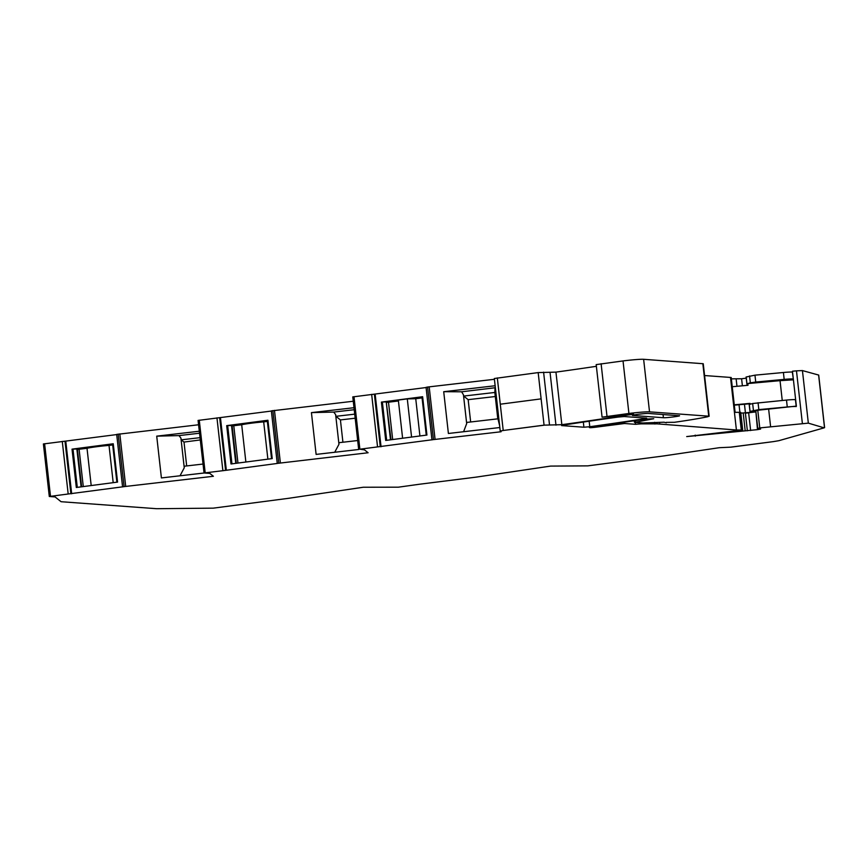 <?xml version="1.0" encoding="UTF-8"?>
<svg xmlns="http://www.w3.org/2000/svg" width="868" height="868" viewBox="0 0 868 868"><rect width="100%" height="100%" fill="white"/><g stroke="black" fill="none" stroke-linecap="round" stroke-linejoin="round"><path stroke-width="1.3" d="M802.368 423.4L796.477 370.842L792.451 371.222L796.368 406.105L757.786 410.249L759.76 427.913L808.336 423.139L824.133 427.848L778.78 440.705L773.236 441.638L731.127 447.139L719.257 447.704L662.989 456.036L587.788 465.866L550.529 466.094L475.729 477.183L419.689 484.214M666.288 422.369L674.327 422.304A82.493 4.807 -6.4 0 0 695.984 418.94A82.493 4.807 -6.4 0 0 704.219 417.443A82.493 4.807 -6.4 0 0 707.962 416.683L708.744 416.184L649.524 411.855A17.371 1.009 -6.4 0 0 628.92 413.472L602.077 417.172L633.607 414.188L617.745 416.499A303.941 17.718 -6.4 0 1 614.577 416.987A303.941 17.718 -6.4 0 1 561.846 424.68L544.062 425.146L503.223 430.485L497.321 377.927L503.223 430.485L500.218 431.06L494.326 378.513L538.171 372.589L541.122 398.868L500.272 404.206L541.122 398.868L544.062 425.146L538.171 372.589L555.943 372.122A303.941 17.718 -6.4 0 0 596.381 366.307M602.077 417.172L596.186 364.614L623.029 360.925A17.371 1.009 -6.4 0 1 643.633 359.298L703.254 363.735L709.145 416.282M796.477 370.842L802.433 370.582L818.708 375.074L824.6 427.62M43.487 443.949L116.703 434.575M116.779 434.401L198.566 424.767M198.154 420.427L271.38 411.052M271.456 410.879L353.265 401.244M352.864 396.904L426.079 387.529M426.166 387.356L427.566 387.041L433.457 439.599L501.075 431.754L500.228 431.07L494.326 378.513M494.413 379.294L427.566 387.041M544.334 425.168L503.223 430.485L544.334 425.168M371.656 394.343L377.547 446.901L433.457 439.599M377.547 446.901L359.873 449.201L353.981 396.654M271.358 410.857L277.25 463.404L368.108 452.76L364.495 449.874L359.873 449.201M277.348 463.436L226.342 470.261L220.45 417.703M419.591 484.225L398.358 487.187L363.269 487.241L288.512 498.319L213.3 508.149L156.609 508.702L61.075 501.715L55.075 496.919L49.292 496.485L125.708 486.427L213.398 476.282L209.785 473.396L204.056 472.984L226.342 470.261M204.056 472.984L198.078 420.405M759.76 427.913L757.786 428.499L755.811 410.846L757.786 410.249M757.514 428.77L757.612 429.627L760.618 429.052L757.786 428.499M757.612 429.627L686.707 436.582L742.704 430.018L736.411 429.996L734.426 412.333L740.621 412.333L742.596 429.996M640.866 422.846L640.975 423.866L657.076 423.855L736.411 429.996M640.975 423.866L635.517 424.311L635.311 422.434M666.342 422.825L664.085 422.206L642.928 422.987L634.649 422.39L653.723 418.723L646.313 419.081A303.941 17.718 -6.4 0 0 591.108 427.186L589.372 427.577L590.631 427.707L594.179 427.403L624.537 423.508L635.517 424.311M583.904 427.219L561.639 425.591L563.169 425.136A303.941 17.718 -6.4 0 1 618.363 417.041L624.266 416.542L646.649 418.17L645.098 418.626A303.941 17.718 -6.4 0 1 589.784 426.72L583.904 427.219L583.329 422.076M679.026 415.685C682.725 415.859 666.147 418.018 663.412 417.725L632.88 415.49C629.191 415.316 645.77 413.157 648.505 413.45L679.416 415.783M71.675 493.773L65.773 441.226M72.022 449.147L76.319 487.49L117.56 482.098L113.252 443.765L72.022 449.147L77.382 448.984L81.625 486.796M119.817 433.87L125.708 486.427M204.164 472.995L161.405 477.932L156.717 436.148L199.293 431.233M226.7 425.635L230.996 463.968L272.226 458.586L267.93 420.242L226.7 425.635L232.06 425.461L236.302 463.273M280.375 462.904L274.472 410.358M358.875 449.472L316.115 454.409L311.428 412.625L353.992 407.71M381.052 446.738L375.16 394.18M386.661 440.315L382.365 402.014L381.399 402.101L422.629 396.719L422 397.229L426.253 435.15M381.399 402.101L385.707 440.445L426.937 435.052L422.629 396.719M429.183 386.835L435.074 439.382M495.129 385.75L443.711 391.696L448.398 433.479L499.816 427.533M757.395 428.705L755.811 410.846M755.529 411.985L740.805 413.146M741.272 429.899L739.286 412.235M704.577 375.54L730.509 377.439L734.426 412.333M659.702 424.051L659.528 422.532M654.906 424.04L654.711 422.282M77.436 449.461L87.017 448.289A15.635 0.911 173.6 0 1 109.021 445.414L112.688 444.937M116.876 482.196L112.623 444.275L113.252 443.765M156.717 436.148L178.992 435.595L180.924 438.08L184.255 467.809L180.023 475.783M199.51 433.23L178.992 435.595M202.971 464.054L184.179 466.224L184.255 467.809M200.009 437.667L181.217 439.848L180.924 438.08M200.269 439.946L184.005 442.072L181.217 439.848M271.543 458.673L267.29 420.752L267.93 420.242M232.114 425.938L241.695 424.767A15.635 0.911 173.6 0 1 263.688 421.891L267.366 421.414M354.719 414.144L335.916 416.325L335.623 414.557L333.692 412.072L311.428 412.625M335.623 414.557L338.965 444.286L334.722 452.261M354.22 409.707L333.692 412.072M355.175 418.213L340.419 419.917L335.916 416.325M340.419 419.917L342.925 442.235M357.681 440.532L338.878 442.702L338.965 444.286M382.365 402.014L386.238 401.906L390.491 439.816M391.001 439.75L386.238 401.906M386.813 402.416L398.434 400.983M402.611 438.231L398.325 400.061L407.287 398.889L415.739 398.716L419.917 435.975M422.076 397.891L415.739 398.716M495.357 387.714L461.646 391.793L463.447 394.81L466.68 423.584L463.599 431.721M443.711 391.696L461.646 391.793M495.01 387.942L494.847 392.553L497.787 418.843M499.599 425.57L497.972 418.821L466.626 422.445L466.68 423.584M730.509 377.439L731.203 377.504L735.109 412.322M109.021 445.414L113.198 482.673M91.194 485.548L87.017 448.289M79.107 449.32L83.285 486.579M76.861 448.951L81.115 486.861M184.005 442.072L186.685 465.942M267.876 459.15L263.688 421.891M245.872 462.026L241.695 424.767M233.785 425.797L237.962 463.056M231.528 425.428L235.781 463.338M388.495 402.275L392.672 439.534M407.287 398.889L411.573 437.06M495.01 392.444L463.664 396.068L468.156 399.66L495.292 396.524M463.447 394.81L463.664 396.068M470.662 421.978L468.156 399.66M773.236 441.638L730.867 447.118L773.236 441.638M795.652 399.736L795.446 399.681A13.031 0.759 173.6 0 0 786.495 400.072L787.265 406.962A13.031 0.759 -6.4 0 1 796.216 406.571M787.265 406.962L758.827 409.62L750.06 411.399L749.182 403.653L750.05 403.392L750.147 404.249L752.654 403.501L753.424 410.39M755.442 411.258L750.06 411.399M746.176 413.125L755.518 411.909M742.39 385.804L741.597 378.763L731.355 378.849M741.597 378.763L746.241 378.155M746.198 377.005L754.965 375.16L783.403 372.502A13.031 0.759 -6.4 0 1 792.354 372.112L793.33 379.066M786.495 400.072L752.654 403.501M749.561 375.931L750.332 382.821L747.825 383.569L748.021 385.294L732.245 386.727M750.332 382.821L755.735 382.05L754.965 375.16M783.403 372.502L784.173 379.392L755.735 382.05M784.173 379.392A13.031 0.759 -6.4 0 1 793.124 379.001M793.417 379.826L780.039 380.661L782.252 400.463M747.825 383.569L780.039 380.661M734.274 404.814L750.05 403.392M734.306 405.161L749.127 403.826M549.487 424.702L543.596 372.155M555.965 425.179L550.073 372.622M561.846 424.68L555.943 372.122M617.745 416.499L617.647 415.696M618.992 416.314L618.906 415.544M629.94 414.307L630.005 414.882M606.992 416.249L601.101 363.692M628.92 413.472L623.029 360.925M649.524 411.855L643.633 359.298M708.744 416.184L702.841 363.627M635.571 422.032L635.409 420.611M594.179 427.403L594.103 426.72M618.624 424.007L618.515 423.041M624.537 423.508L624.385 422.195M768.592 408.709L770.567 426.362M808.336 423.139L802.433 370.582M824.502 427.566L818.611 375.009M44.604 443.7L50.496 496.246M62.279 441.389L68.171 493.935M64.992 441.172L70.883 493.718M118.178 434.087L124.081 486.633M199.271 420.177L205.173 472.724M222.848 470.423L216.957 417.866M219.658 417.649L225.561 470.196M278.747 463.121L272.856 410.564M374.368 394.126L380.26 446.673M589.784 426.72L589.166 421.208M645.098 418.626L645.033 418.05M750.625 430.539L748.65 412.886M747.37 430.81L745.395 413.146M743.203 412.984L745.178 430.647M742.617 430.061L742.704 430.821M695.322 436.127L695.203 435.128M657.076 423.855L656.924 422.434M646.367 422.792L646.432 423.421M663.054 414.513L663.412 417.725M77.285 487.36L72.988 449.06M116.952 482.185L112.656 443.884M271.63 458.662L267.333 420.362M231.962 463.837L227.666 425.537M426.329 435.139L422.032 396.839M795.446 399.681L796.173 406.126M758.057 402.719L758.827 409.62M745.46 413.146L744.462 404.249M739.883 412.278L739.037 404.738M736.975 386.293L736.173 379.207M747.142 385.381L746.187 376.94M634.443 422.336L634.269 420.774M43.4 443.928L49.292 496.485M116.681 434.38L122.572 486.926M358.679 449.44L352.777 396.882M426.058 387.334L431.949 439.881M740.719 412.354L742.704 430.018M749.974 411.443L749.106 403.685M747.055 385.381L746.111 376.983"/></g></svg>

